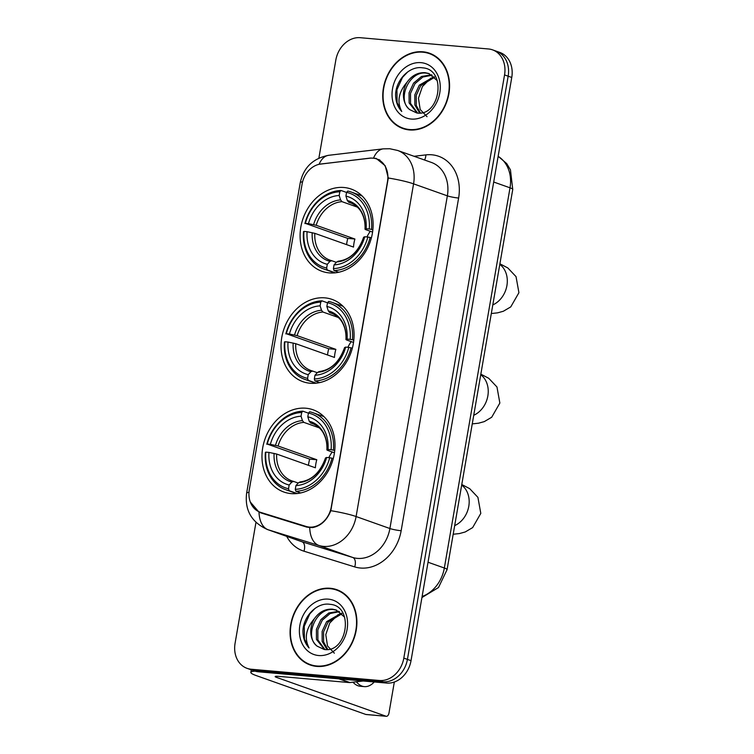 <?xml version="1.0" encoding="UTF-8"?>
<svg xmlns="http://www.w3.org/2000/svg" width="754" height="754" viewBox="0 0 754 754"><rect width="100%" height="100%" fill="white"/><g stroke="black" fill="none" stroke-linecap="round" stroke-linejoin="round"><path stroke-width="1.13" d="M324.917 297.858A43.638 35.523 -70.5 0 0 282.731 333.004A43.638 35.523 -70.5 0 0 302.957 381.684A43.638 35.523 -70.5 0 0 310.167 383.249A43.638 35.523 -70.5 0 0 352.363 348.103A43.638 35.523 -70.5 0 0 332.137 299.423A43.638 35.523 -70.5 0 0 324.917 297.858M305.86 408.216A43.638 35.523 -70.5 0 0 263.674 443.361A43.638 35.523 -70.5 0 0 283.89 492.032A43.638 35.523 -70.5 0 0 291.11 493.606A43.638 35.523 -70.5 0 0 333.296 458.46A43.638 35.523 -70.5 0 0 313.08 409.78A43.638 35.523 -70.5 0 0 305.86 408.216M343.984 187.501A43.638 35.523 -70.5 0 0 301.798 222.647A43.638 35.523 -70.5 0 0 322.015 271.327A43.638 35.523 -70.5 0 0 329.234 272.891A43.638 35.523 -70.5 0 0 371.42 237.746A43.638 35.523 -70.5 0 0 351.204 189.065A43.638 35.523 -70.5 0 0 343.984 187.501M373.032 158.161A22.234 18.096 -70.5 0 0 369.809 158.217L320.846 164.004A22.234 18.096 -70.5 0 0 302.09 184.099L249.31 489.648A22.234 18.096 -70.5 0 0 260.102 512.202A22.234 18.096 -70.5 0 0 260.667 512.39L306.199 526.481A22.234 18.096 -70.5 0 0 331.289 506.942L387.499 181.516A22.234 18.096 -70.5 0 0 376.708 158.962A22.234 18.096 -70.5 0 0 373.032 158.161M422.9 51.79A39.934 32.507 -70.5 0 0 384.295 83.948A39.934 32.507 -70.5 0 0 402.796 128.491A39.934 32.507 -70.5 0 0 409.403 129.933A39.934 32.507 -70.5 0 0 448.008 97.775A39.934 32.507 -70.5 0 0 429.507 53.223A39.934 32.507 -70.5 0 0 422.9 51.79M402.071 127.784A39.934 32.507 -70.5 0 0 404.625 129.066M330.233 588.271A39.934 32.507 -70.5 0 0 291.628 620.429A39.934 32.507 -70.5 0 0 310.13 664.971A39.934 32.507 -70.5 0 0 316.737 666.404A39.934 32.507 -70.5 0 0 355.341 634.246A39.934 32.507 -70.5 0 0 336.84 589.703A39.934 32.507 -70.5 0 0 330.233 588.271M309.404 664.265A39.934 32.507 -70.5 0 0 311.958 665.546M302.59 181.808A28.822 3.45 9.8 0 0 300.243 182.732C303.56 167.463 313.051 158.321 328.725 155.296A28.822 15.523 83.3 0 0 319.093 164.278L370.534 158.048L376.123 158.368L385.2 165.757L388.282 178.001L330.817 510.684C326.868 520.458 320.704 526.104 312.344 527.621L306.784 527.121L260.677 512.833M378.423 159.575L379.234 159.66M255.955 522.428L235.078 643.285A24.703 20.113 -70.5 0 0 247.067 668.346L254.277 670.9A24.703 20.113 -70.5 0 0 258.368 671.786L386.604 683.058L382.994 681.776A24.703 20.113 -70.5 0 0 407.424 659.392L508.158 76.192A24.703 20.113 -70.5 0 0 496.17 51.14A24.703 20.113 -70.5 0 1 508.158 76.192L407.424 659.392A24.703 20.113 -70.5 0 1 382.994 681.776L254.758 670.504L382.994 681.776L379.394 680.494A24.703 20.113 -70.5 0 0 403.814 658.11L504.549 74.919A24.703 20.113 -70.5 0 0 492.56 49.858A24.703 20.113 -70.5 0 0 488.479 48.972L360.242 37.7A24.703 20.113 -70.5 0 0 335.822 60.084L318.885 158.104M250.677 669.618A24.703 20.113 -70.5 0 0 254.758 670.504A24.703 20.113 -70.5 0 1 250.677 669.618M261.252 513.022L259.008 512.136L250.29 501.994M247.067 668.346A24.703 20.113 -70.5 0 0 251.157 669.232L379.394 680.494M338.612 590.41A39.934 32.507 -70.5 0 0 335.822 589.798M431.279 53.93A39.934 32.507 -70.5 0 0 428.489 53.317M386.604 683.058A24.703 20.113 -70.5 0 0 411.024 660.674L511.759 77.474A24.703 20.113 -70.5 0 0 499.77 52.412L492.56 49.858M433.833 55.212A39.519 32.177 -70.5 0 0 432.966 54.891L429.365 53.609A39.519 32.177 -70.5 0 0 422.824 52.196A39.519 32.177 -70.5 0 0 384.615 84.024A39.519 32.177 -70.5 0 0 402.938 128.105A39.519 32.177 -70.5 0 0 409.469 129.528A39.519 32.177 -70.5 0 0 447.678 97.7A39.519 32.177 -70.5 0 0 429.365 53.609M427.028 116.71L420.176 109.462L418.451 98.19L422.391 86.597L430.798 78.133M419.667 113.081L414.841 104.985L414.804 94.881L419.281 85.183L434.04 76.691M420.459 113.006L416.274 105.494L416.227 95.39L420.704 85.692L434.643 77.266M417.122 113.025L409.12 102.949L409.073 92.855L413.55 83.157L421.477 76.493L431.486 74.787M417.593 113.072L410.553 103.458L410.506 93.364L414.983 83.666L422.834 77.04L432.146 75.202M409.884 109.716L416.821 112.987C440.195 116.889 447.179 69.255 422.692 67.851C409.997 65.579 396.406 79.274 395.605 93.958C395.52 101.093 397.575 106.936 401.75 111.488C396.774 101.856 398.574 92.054 407.141 82.092A20.584 16.758 -70.5 0 0 409.884 109.716C396.416 100.357 408.922 70.235 426.566 73.185L429.431 73.751M407.141 82.092C411.938 75.457 417.933 72.318 425.133 72.676L428.724 73.477L437.254 80.65M421.024 62.667A28.822 23.459 -70.5 0 0 392.523 88.784A28.822 23.459 -70.5 0 0 411.279 119.057A28.822 23.459 -70.5 0 0 439.771 92.94A28.822 23.459 -70.5 0 0 421.024 62.667M402.938 128.105L406.538 129.386A39.519 32.177 -70.5 0 0 407.414 129.679M401.75 111.488L397.113 102.704L396.924 89.783L402.504 77.37L407.754 71.866M341.166 591.692A39.519 32.177 -70.5 0 0 340.308 591.372L336.699 590.09A39.519 32.177 -70.5 0 0 330.167 588.676A39.519 32.177 -70.5 0 0 291.958 620.495A39.519 32.177 -70.5 0 0 310.271 664.585A39.519 32.177 -70.5 0 0 316.803 665.999A39.519 32.177 -70.5 0 0 355.011 634.18A39.519 32.177 -70.5 0 0 336.699 590.09M334.361 653.19L327.509 645.942L325.785 634.67L329.724 623.068L338.131 614.614M327 649.552L322.175 641.456L322.137 631.362L326.614 621.664L341.373 613.162M327.792 649.477L323.607 641.965L323.57 631.871L328.047 622.173L341.977 613.737M324.456 649.505L316.454 639.43L316.416 629.336L320.893 619.628L328.81 612.974L338.819 611.258M324.927 649.543L317.886 639.939L317.839 629.835L322.316 620.137L330.167 613.52L339.479 611.683M317.217 646.197L324.154 649.467C347.528 653.369 354.512 605.735 330.026 604.331C317.33 602.06 303.739 615.754 302.938 630.438C302.854 637.573 304.908 643.416 309.083 647.959C304.107 638.327 305.907 628.534 314.475 618.572A20.584 16.758 -70.5 0 0 317.217 646.197C303.749 636.828 316.256 606.716 333.899 609.666L336.765 610.231M314.475 618.572C319.272 611.937 325.276 608.789 332.467 609.157L336.058 609.958L344.587 617.121M328.358 599.147A28.822 23.459 -70.5 0 0 299.866 625.264A28.822 23.459 -70.5 0 0 318.612 655.528A28.822 23.459 -70.5 0 0 347.104 629.411A28.822 23.459 -70.5 0 0 328.358 599.147M310.271 664.585L313.871 665.867A39.519 32.177 -70.5 0 0 314.748 666.159M309.083 647.959L304.446 639.185L304.258 626.263L309.837 613.841L315.087 608.346M370.299 231.271A30.462 24.797 -70.5 0 0 366.953 236.954M335.294 272.816L327.264 269.97L326.642 268.028A39.189 31.904 -70.5 0 1 303.966 231.412L307.085 231.695A35.41 28.822 -70.5 0 0 327.293 264.305L329.969 261.346L331.769 260.724L336.35 262.345M346.576 244.616A39.114 31.838 109.5 0 1 347.783 238.396L305.351 223.363A39.189 31.904 -70.5 0 1 339.818 191.77L339.177 195.493A35.41 28.822 -70.5 0 0 308.48 223.636L316.199 225.286L354.917 239.027A30.462 24.797 -70.5 0 0 353.522 247.076L314.804 233.344L307.085 231.695M357.434 207.143L341.967 201.657L340.582 199.904L339.177 195.493M337.924 271.949L337.773 272.448M303.966 231.412L303.504 231.619A40.839 33.251 -70.5 0 0 323.852 269.008L333.494 272.43A40.839 33.251 -70.5 0 0 334.842 272.863M334.022 270.563A40.839 33.251 -70.5 0 0 370.12 237.472L367.858 237.029A39.189 31.904 -70.5 0 1 333.4 268.622L334.022 270.563L338.753 272.241M371.373 237.915L370.12 237.472M323.852 269.008A40.839 33.251 -70.5 0 0 327.264 269.97M339.818 191.77L340.997 190.47A40.839 33.251 -70.5 0 0 304.899 223.561M340.997 190.47L346.557 192.44M333.4 268.622L334.041 264.899A35.41 28.822 -70.5 0 0 364.738 236.756L367.858 237.029M327.293 264.305L326.642 268.028M308.48 223.636L305.351 223.363M364.738 236.756L363.692 237.208L364.295 237.689L363.692 237.208A31.668 25.787 -70.5 0 1 336.718 261.94L334.041 264.899M338.518 261.318L336.718 261.94M314.804 233.344A30.462 24.797 -70.5 0 0 330.054 260.196L331.769 260.724M362.127 195.955A40.839 33.251 -70.5 0 0 360.808 195.446L351.166 192.025A40.839 33.251 -70.5 0 0 347.754 191.064L346.567 192.364A39.189 31.904 -70.5 0 1 369.253 228.98L371.515 229.414A40.839 33.251 -70.5 0 0 351.166 192.025M371.515 229.414L372.853 229.895M369.253 228.98L366.133 228.707A35.41 28.822 -70.5 0 0 345.926 196.087L346.567 192.364M372.58 232.081L365.681 229.631L365.087 229.159L366.133 228.707M345.926 196.087L347.33 200.498L348.716 202.251L352.033 203.429M365.681 229.631L365.087 229.159A31.668 25.787 -70.5 0 0 347.33 200.498M354.917 239.027L347.783 238.396M351.232 341.628A30.462 24.797 -70.5 0 0 347.886 347.311M316.228 383.173L308.207 380.327L307.585 378.385A39.189 31.904 -70.5 0 1 284.899 341.769L288.028 342.043A35.41 28.822 -70.5 0 0 308.226 374.663L310.912 371.703L312.703 371.081L317.293 372.702M327.519 354.974A39.114 31.838 109.5 0 1 328.716 348.753L286.294 333.72A39.189 31.904 -70.5 0 1 320.761 302.128L320.111 305.851A35.41 28.822 -70.5 0 0 289.413 333.994L297.133 335.643L335.86 349.375A30.462 24.797 -70.5 0 0 334.465 357.434L295.747 343.692L288.028 342.043M338.367 317.5L322.91 312.015L321.524 310.262L320.111 305.851M318.867 382.306L318.706 382.806M284.899 341.769L284.447 341.977A40.839 33.251 -70.5 0 0 304.795 379.366L314.437 382.787A40.839 33.251 -70.5 0 0 315.775 383.221M314.955 380.921A40.839 33.251 -70.5 0 0 351.053 347.83L348.8 347.387A39.189 31.904 -70.5 0 1 314.333 378.979L314.955 380.921L319.696 382.598M352.316 348.273L351.053 347.83M304.795 379.366A40.839 33.251 -70.5 0 0 308.207 380.327M320.761 302.128L321.939 300.827A40.839 33.251 -70.5 0 0 285.841 333.918M321.939 300.827L327.49 302.797M314.333 378.979L314.974 375.256A35.41 28.822 -70.5 0 0 345.671 347.113L348.8 347.387M308.226 374.663L307.585 378.385M289.413 333.994L286.294 333.72M345.671 347.113L344.635 347.566L345.228 348.046L344.635 347.566A31.668 25.787 -70.5 0 1 317.66 372.297L314.974 375.256M319.46 371.675L317.66 372.297M295.747 343.692A30.462 24.797 -70.5 0 0 310.997 370.553L312.703 371.081M343.061 306.312A40.839 33.251 -70.5 0 0 341.751 305.804L332.099 302.382A40.839 33.251 -70.5 0 0 328.687 301.421L327.509 302.722A39.189 31.904 -70.5 0 1 350.195 339.338L352.448 339.771A40.839 33.251 -70.5 0 0 332.099 302.382M352.448 339.771L353.796 340.252M350.195 339.338L347.066 339.055A35.41 28.822 -70.5 0 0 326.859 306.444L327.509 302.722M353.522 342.439L346.623 339.988L346.029 339.517L347.066 339.055M326.859 306.444L328.273 310.855L329.658 312.608L332.966 313.787M346.623 339.988L346.029 339.517A31.668 25.787 -70.5 0 0 328.273 310.855M335.86 349.375L328.716 348.753M332.175 451.985A30.462 24.797 -70.5 0 0 328.829 457.669M297.17 493.531L289.14 490.684L288.528 488.743A39.189 31.904 -70.5 0 1 265.842 452.127L268.961 452.4A35.41 28.822 -70.5 0 0 289.168 485.011L291.845 482.06L293.645 481.438L298.226 483.06M308.452 465.322A39.114 31.838 109.5 0 1 309.658 459.111L267.227 444.078A39.189 31.904 -70.5 0 1 301.694 412.485L301.053 416.208A35.41 28.822 -70.5 0 0 270.356 444.351L278.075 446L316.793 459.733A30.462 24.797 -70.5 0 0 315.398 467.791L276.68 454.049L268.961 452.4M319.31 427.857L303.843 422.372L302.458 420.619L301.053 416.208M299.8 492.664L299.649 493.163M265.842 452.127L265.38 452.334A40.839 33.251 -70.5 0 0 285.728 489.714L295.37 493.135A40.839 33.251 -70.5 0 0 296.718 493.578M295.898 491.278A40.839 33.251 -70.5 0 0 331.996 458.187L329.734 457.744A39.189 31.904 -70.5 0 1 295.276 489.337L295.898 491.278L300.629 492.956M333.249 458.63L331.996 458.187M285.728 489.714A40.839 33.251 -70.5 0 0 289.14 490.684M301.694 412.485L302.872 411.184A40.839 33.251 -70.5 0 0 266.775 444.276M302.872 411.184L308.433 413.154M295.276 489.337L295.917 485.604A35.41 28.822 -70.5 0 0 326.614 457.471L329.734 457.744M289.168 485.011L288.528 488.743M270.356 444.351L267.227 444.078M326.614 457.471L325.577 457.923L326.171 458.404L325.577 457.923A31.668 25.787 -70.5 0 1 298.593 482.654L295.917 485.604M300.394 482.023L298.593 482.654M276.68 454.049A30.462 24.797 -70.5 0 0 291.93 480.911L293.645 481.438M324.003 416.67A40.839 33.251 -70.5 0 0 322.684 416.161L313.042 412.74A40.839 33.251 -70.5 0 0 309.63 411.778L308.443 413.079A39.189 31.904 -70.5 0 1 331.129 449.686L333.391 450.129A40.839 33.251 -70.5 0 0 313.042 412.74M333.391 450.129L334.729 450.609M331.129 449.686L328.009 449.412A35.41 28.822 -70.5 0 0 307.802 416.802L308.443 413.079M334.456 452.796L327.556 450.345L326.963 449.865L328.009 449.412M307.802 416.802L309.206 421.213L310.601 422.966L313.909 424.144M327.556 450.345L326.963 449.865A31.668 25.787 -70.5 0 0 309.206 421.213M316.793 459.733L309.658 459.111M255.163 671.183A32.931 3.94 -170.2 0 0 250.828 672.361A32.931 3.94 -170.2 0 0 256.285 675.593L365.784 714.443L386.029 716.225L276.529 677.375A8.237 0.99 9.8 0 1 275.163 676.564A8.237 0.99 9.8 0 1 278.773 676.366L349.347 682.568L338.895 678.864M386.029 716.225A4.119 2.337 95 0 0 386.368 716.3L366.114 714.519A4.119 2.337 -85 0 1 365.784 714.443M386.368 716.3A4.119 2.337 95 0 0 388.979 713.001L394.333 682.021M363.174 680.994L349.941 682.559A4.119 3.355 109.5 0 1 349.347 682.568M353.004 682.2A27.992 15.909 95 0 0 360.289 686.263L364.333 686.621A27.992 15.909 95 0 0 374.248 681.974M356.425 681.795A27.992 15.909 95 0 0 364.333 686.621M260.667 512.39L270.705 515.953M306.199 526.481L309.536 527.668M414.059 156.285L425.859 154.89A41.168 33.515 109.5 0 1 458.621 198.038L401.156 530.722A8.237 0.99 9.8 0 1 389.903 528.526L447.358 195.842A32.931 26.814 -70.5 0 0 431.382 162.43L397.584 150.442A32.931 26.814 109.5 0 1 413.569 183.853A28.822 3.45 -170.2 0 0 388.282 178.001M401.156 530.722A41.168 33.515 109.5 0 1 360.45 568.026A41.168 33.515 109.5 0 1 354.7 566.904L303.966 551.193A41.168 33.515 109.5 0 1 286.709 536.358M357.339 558.375A32.931 26.814 -70.5 0 0 389.903 528.526L356.105 516.537A32.931 26.814 109.5 0 1 323.541 546.386A32.931 26.814 109.5 0 1 318.933 545.481L268.207 529.779A32.931 26.814 109.5 0 1 267.359 529.496L301.157 541.485A32.931 26.814 -70.5 0 0 302.005 541.768L352.731 557.47A32.931 26.814 -70.5 0 0 357.339 558.375M397.584 150.442L389.79 148.745L383.286 148.849A28.822 15.523 83.3 0 0 373.607 157.954M330.817 510.684A28.822 3.45 9.8 0 1 356.105 516.537L413.569 183.853L447.358 195.842A8.237 0.99 9.8 0 0 458.621 198.038M248.99 492.324A28.822 3.45 -170.2 0 0 246.605 493.257C244.635 510.194 251.563 522.268 267.359 529.496M259.008 512.136A28.822 16.729 107.2 0 0 268.207 529.779L302.005 541.768A8.237 4.778 -72.8 0 1 303.966 551.193M309.743 527.687A28.822 16.729 107.2 0 0 318.933 545.481L352.731 557.47A8.237 4.778 -72.8 0 1 354.7 566.904M403.814 658.11L411.024 660.674M504.549 74.919L511.759 77.474M251.157 669.232L258.368 671.786M425.859 154.89A8.237 4.439 -96.7 0 1 424.483 159.989M422.117 596.48A32.931 26.814 -70.5 0 0 444.342 568.016L510.015 187.812A32.931 26.814 -70.5 0 0 498.14 156.361M493.7 182.025L510.015 187.812A16.465 1.97 9.8 0 1 512.748 189.433L447.075 569.638A16.465 1.97 9.8 0 0 444.342 568.016L428.027 562.23M499.798 264.371A23.054 18.765 109.5 0 1 506.914 285.577A23.054 18.765 109.5 0 1 492.796 304.918M330.054 260.196A30.462 24.797 -70.5 0 0 331.553 260.667M341.967 201.657A30.462 24.797 -70.5 0 0 316.199 225.286M312.213 232.684A31.668 25.787 -70.5 0 0 329.969 261.346M340.582 199.904A31.668 25.787 -70.5 0 0 313.607 224.635M365.002 229.235C365.304 223.354 364.333 218.132 362.071 213.561C361.166 211.535 358.131 205.908 350.431 202.779A30.462 24.797 -70.5 0 0 348.716 202.251M480.741 374.729A23.054 18.765 109.5 0 1 487.847 395.935A23.054 18.765 109.5 0 1 473.738 415.275M310.997 370.553A30.462 24.797 -70.5 0 0 312.486 371.025M322.91 312.015A30.462 24.797 -70.5 0 0 297.133 335.643M293.155 343.042A31.668 25.787 -70.5 0 0 310.912 371.703M321.524 310.262A31.668 25.787 -70.5 0 0 294.541 334.993M345.945 339.592C346.246 333.711 345.266 328.49 343.013 323.918C342.109 321.892 339.064 316.265 331.374 313.136A30.462 24.797 -70.5 0 0 329.658 312.608M461.674 485.086A23.054 18.765 109.5 0 1 468.79 506.292A23.054 18.765 109.5 0 1 454.671 525.623M291.93 480.911A30.462 24.797 -70.5 0 0 293.429 481.372M303.843 422.372A30.462 24.797 -70.5 0 0 278.075 446M274.088 453.399A31.668 25.787 -70.5 0 0 291.845 482.06M302.458 420.619A31.668 25.787 -70.5 0 0 275.483 445.341M326.878 449.95C327.179 444.068 326.209 438.847 323.947 434.276C323.042 432.249 320.007 426.623 312.307 423.484A30.462 24.797 -70.5 0 0 310.601 422.966M276.529 677.375L276.718 676.263M339.724 678.939L349.941 682.559M260.102 512.202L270.422 515.859M376.708 158.962L379.978 160.121M300.243 182.732L246.605 493.257M383.286 148.849L328.725 155.296M498.149 156.257L506.726 163.618L510.449 169.838L512.748 189.433M421.929 597.545L438.489 587.545L447.075 569.638M499.902 263.787L507.81 267.934L516.038 276.633L518.922 292.693L510.76 306.897L503.333 311.261L497.583 312.844L491.306 313.541M337.971 261.242C349.847 259.781 358.395 251.798 363.617 237.284M338.386 272.326L337.886 272.147M480.845 374.144L488.743 378.291L496.971 386.99L499.855 403.051L491.693 417.254L484.275 421.618L478.526 423.201L472.249 423.889M318.914 371.599C330.789 370.139 339.338 362.156 344.559 347.641M319.319 382.683L318.829 382.504M461.778 484.502L469.685 488.649L477.913 497.348L480.798 513.399L472.635 527.611L465.209 531.975L459.459 533.559L453.182 534.247M299.847 481.957C311.722 480.496 320.271 472.513 325.492 457.998M300.262 493.041L299.772 492.862M250.828 672.361L251.261 669.825"/></g></svg>
